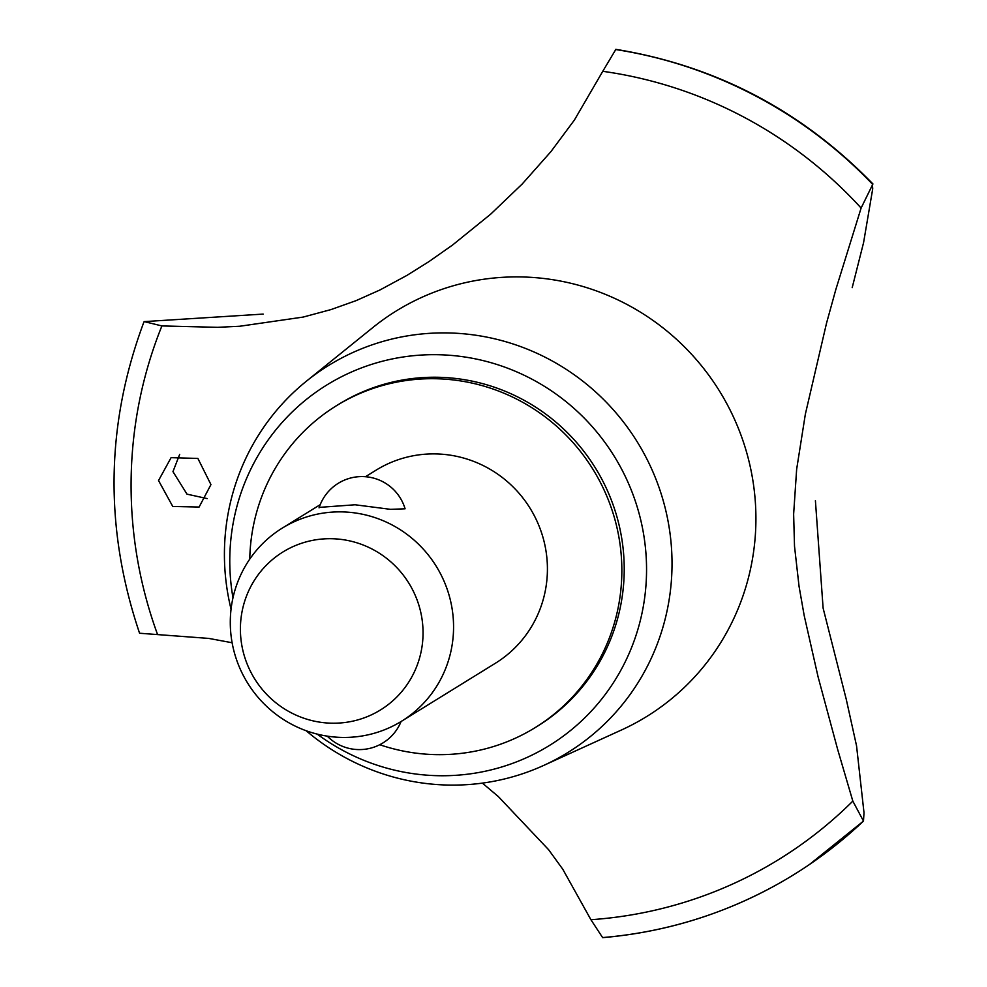 <?xml version="1.0" encoding="UTF-8"?>
<svg xmlns="http://www.w3.org/2000/svg" width="987" height="987" viewBox="0 0 987 987"><rect width="100%" height="100%" fill="white"/><g stroke="black" fill="none" stroke-linecap="round" stroke-linejoin="round"><path stroke-width="1.48" d="M379.736 744.729A189.146 184.877 -121.7 0 0 433.157 754.549A189.146 184.877 -121.7 0 0 535.188 727.604L537.57 726.136A189.146 184.877 -121.7 0 0 617.245 517.916A189.146 184.877 -121.7 0 0 440.794 377.342A189.146 184.877 -121.7 0 0 338.763 404.288L336.382 405.756A189.146 184.877 -121.7 0 0 249.76 559.123M535.188 727.604A189.146 184.877 -121.7 0 0 614.876 519.384A189.146 184.877 -121.7 0 0 438.413 378.811A189.146 184.877 -121.7 0 0 336.382 405.756M365.461 476.721L376.146 470.12A113.493 110.926 58.3 0 1 437.364 453.958A113.493 110.926 58.3 0 1 543.232 538.297A113.493 110.926 58.3 0 1 495.425 663.227L401.573 721.213A113.493 110.926 58.3 0 1 340.355 737.375A113.493 110.926 58.3 0 1 234.474 653.036A113.493 110.926 58.3 0 1 282.282 528.107A113.493 110.926 58.3 0 1 343.501 511.932A113.493 110.926 58.3 0 1 449.381 596.284A113.493 110.926 58.3 0 1 401.573 721.213M319.06 507.849A45.02 45.02 0 0 1 405.089 508.798L390.494 509.341L355.098 504.776L319.665 507.355M330.435 723.163A92.84 90.742 -121.7 0 0 423.041 634.147A92.84 90.742 -121.7 0 0 333.014 538.754A92.84 90.742 -121.7 0 0 240.409 627.769A92.84 90.742 -121.7 0 0 330.435 723.163M317.197 734.106A211.847 207.06 -121.7 0 0 435.23 775.622A211.847 207.06 -121.7 0 0 646.534 572.472A211.847 207.06 -121.7 0 0 441.103 354.802A211.847 207.06 -121.7 0 0 232.981 597.777M306.13 730.725A227.516 222.371 -121.7 0 0 445.063 784.973A227.516 222.371 -121.7 0 0 543.664 765.443A227.516 222.371 -121.7 0 0 666.953 515.67A227.516 222.371 -121.7 0 0 451.367 333.026A227.516 222.371 -121.7 0 0 306.34 381.241A227.516 222.371 -121.7 0 0 231.057 609.176M543.664 765.443L621.452 729.998A238.323 232.944 -121.7 0 0 755.894 521.926A238.323 232.944 -121.7 0 0 524.788 277.039A238.323 232.944 -121.7 0 0 372.852 327.536L306.34 381.241M158.537 480.546L171.084 457.66L197.881 458.437L210.947 484.592L199.103 507.047L172.762 506.467L158.537 480.546M846.439 700.128L856.556 745.876L864.007 812.77L863.477 821.073L852.83 801.111L837.692 749.552L818.063 676.786L804.195 615.58L799.051 586.34L794.51 546.23L793.634 514.153L796.645 469.306L805.355 414.17L826.526 323.193L835.804 289.598L861.108 208.06A429.37 419.672 -121.7 0 0 602.761 71.311L574.385 120.069L550.931 151.616L522.148 184.075L490.588 214.241L452.614 244.986L428.95 261.604L406.903 275.41L379.896 290.005L356.073 300.64L331.027 309.573L303.182 317.074L239.73 326.253L217.547 327.326L161.905 325.932A429.37 419.672 -121.7 0 0 131.123 479.263A429.37 419.672 -121.7 0 0 157.587 634.592L208.8 638.416L232.118 642.747M861.108 208.06L872.94 183.94C801.506 110.581 715.822 65.722 615.876 49.35L602.761 71.311M615.481 49.461A450.171 440.005 -121.7 0 1 872.372 183.927L872.718 188.813L863.576 242.629L852.2 287.636M815.41 500.705L823.109 608.115L846.525 700.363M179.683 454.378L172.959 471.638L186.987 494.142M186.987 494.154L207.221 498.595M161.905 325.932L144.275 321.614L263.171 314.088M482.396 783.11L498.386 796.62L548.599 849.696L562.775 869.226L590.917 919.711L602.65 937.65C664.93 932.246 723.261 914.406 777.67 884.142A450.171 440.005 -121.7 0 0 793.733 874.704A450.171 440.005 -121.7 0 0 863.403 821.11M143.929 321.947C105.609 424.496 104.153 528.255 139.574 633.235L157.587 634.592M590.917 919.711A429.37 419.672 -121.7 0 0 852.83 801.111M809.599 864.415L863.477 821.073A450.171 440.005 -121.7 0 1 809.599 864.415A450.171 440.005 -121.7 0 1 793.807 874.655A450.171 440.005 -121.7 0 0 793.807 874.655L793.733 874.704M603.008 937.539A450.171 440.005 -121.7 0 0 777.67 884.142M872.298 183.977A450.171 440.005 -121.7 0 0 615.407 49.498M327.265 736.142A45.02 45.02 0 0 0 401.08 721.509M320.207 504.678L282.282 528.107"/></g></svg>
